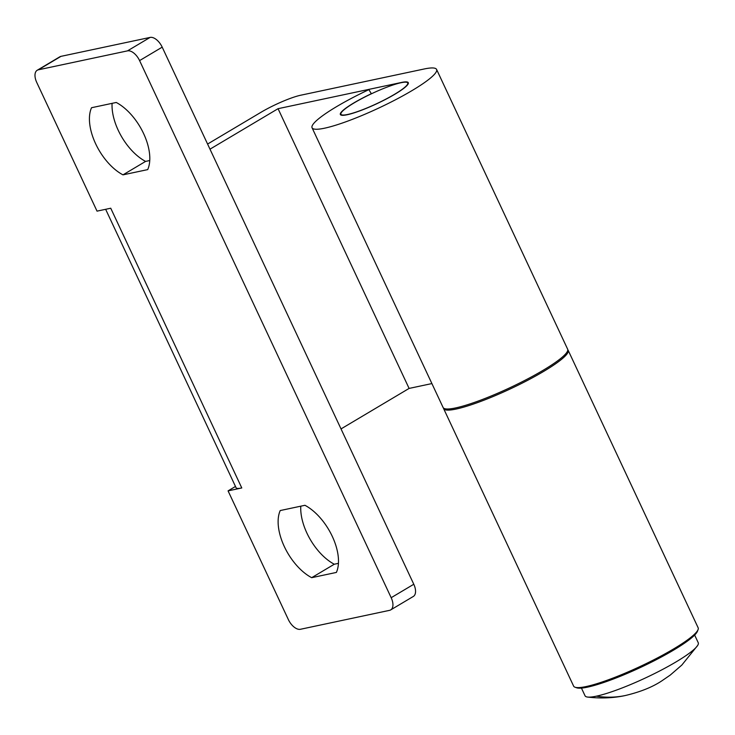 <?xml version="1.0" encoding="UTF-8"?>
<svg xmlns="http://www.w3.org/2000/svg" width="735" height="735" viewBox="0 0 735 735"><rect width="100%" height="100%" fill="white"/><g stroke="black" fill="none" stroke-linecap="round" stroke-linejoin="round"><path stroke-width="1.1" d="M228.071 490.87L288.34 619.55A12.504 6.744 -120.7 0 0 300.44 629.279L389.559 610.344A12.504 6.744 -120.7 0 0 390.717 609.903A12.504 6.744 -120.7 0 0 391.176 597.702L413.787 584.251L222.475 175.83L162.196 47.15L139.586 60.601A12.504 6.744 -120.7 0 0 127.486 50.871L38.367 69.807A12.504 6.744 -120.7 0 0 37.219 70.257A12.504 6.744 -120.7 0 0 36.75 82.458L97.029 211.138L110.737 208.216L241.778 487.957L228.071 490.87L235.476 486.46M391.176 597.702L139.586 60.601M311.677 577.682A43.751 23.612 59.3 0 1 280.228 510.549L304.942 505.294A43.751 23.612 59.3 0 1 336.391 572.427L311.677 577.682L334.287 564.232L338.458 563.35M300.78 506.176A43.751 23.612 -120.7 0 0 334.287 564.232M105.647 209.3L236.091 487.764A31.256 4.741 -25.1 0 0 241.778 487.957M341.022 428.918L409.101 388.42L278.06 108.688L401.466 82.458A37.503 5.687 154.9 0 1 408.292 82.697A37.503 5.687 154.9 0 1 376.743 103.754A37.503 5.687 154.9 0 1 340.369 114.513A37.503 5.687 154.9 0 1 371.35 93.712L368.878 89.642A68.759 10.428 -25.1 0 0 312.063 127.771A68.759 10.428 -25.1 0 0 378.755 108.045A68.759 10.428 -25.1 0 0 436.59 69.439A68.759 10.428 -25.1 0 0 424.077 69.007L300.679 95.228A31.256 4.741 -25.1 0 0 260.925 112.326L207.582 144.051M312.063 127.771L443.104 407.502A68.759 10.428 -25.1 0 0 509.796 387.786A68.759 10.428 -25.1 0 0 567.631 349.171L436.59 69.439M413.787 584.251A12.504 6.744 59.3 0 1 413.327 596.452L390.717 609.903M209.989 149.177L278.06 108.688M409.101 388.42L431.895 383.578M116.249 102.468A43.751 23.612 59.3 0 1 147.698 169.61L122.984 174.856A43.751 23.612 59.3 0 1 91.535 107.723L116.249 102.468M162.196 47.15A12.504 6.744 59.3 0 0 150.096 37.421L60.977 56.356L38.367 69.807M122.984 174.856L145.594 161.406L149.756 160.524M112.087 103.359A43.751 23.612 -120.7 0 0 145.594 161.406M37.219 70.257L59.829 56.806A12.504 6.744 59.3 0 1 60.977 56.356M401.007 82.733A36.879 5.595 -25.1 0 0 362.539 98.205A36.879 5.595 -25.1 0 0 340.93 114.247A36.879 5.595 -25.1 0 0 347.646 114.476A36.879 5.595 -25.1 0 0 386.114 99.004A36.879 5.595 -25.1 0 0 407.723 82.954A36.879 5.595 -25.1 0 0 401.007 82.733M694.649 635.068L698.25 642.748A62.503 9.482 154.9 0 1 697.634 645.477A62.503 9.482 154.9 0 1 655.262 673.205A62.503 9.482 154.9 0 1 596.425 696.164A62.503 9.482 154.9 0 1 587.541 697.056A62.503 9.482 154.9 0 1 585.042 695.779L581.44 688.098M567.778 349.786A68.759 10.428 154.9 0 1 568.155 350.292A68.759 10.428 154.9 0 1 527.868 380.206A68.759 10.428 154.9 0 1 456.15 409.046A68.759 10.428 154.9 0 1 443.628 408.623A68.759 10.428 154.9 0 1 443.471 408.017M568.155 350.292L698.149 627.791A68.759 10.428 154.9 0 1 698.085 629.592A68.759 10.428 154.9 0 1 653.296 660.067A68.759 10.428 154.9 0 1 586.135 686.554A68.759 10.428 154.9 0 1 575.036 687.225A68.759 10.428 154.9 0 1 573.622 686.122L443.628 408.623M575.036 687.225L576.663 687.795A67.51 10.244 -25.1 0 0 587.568 687.133A67.51 10.244 -25.1 0 0 653.498 661.123A67.51 10.244 -25.1 0 0 697.478 631.2A67.51 10.244 -25.1 0 0 697.671 630.446M150.096 37.421L127.486 50.871M697.634 645.477L681.823 665.074L670.256 675.079L661.923 680.794C652.634 687.005 640.497 691.901 625.494 695.485A113.576 94.043 -102 0 1 596.425 696.164M341.371 115.184L340.93 114.247M625.494 695.485C618.484 697.065 604.813 699.141 587.541 697.056M408.164 83.891L407.723 82.954M697.478 631.2L698.085 629.592"/></g></svg>
